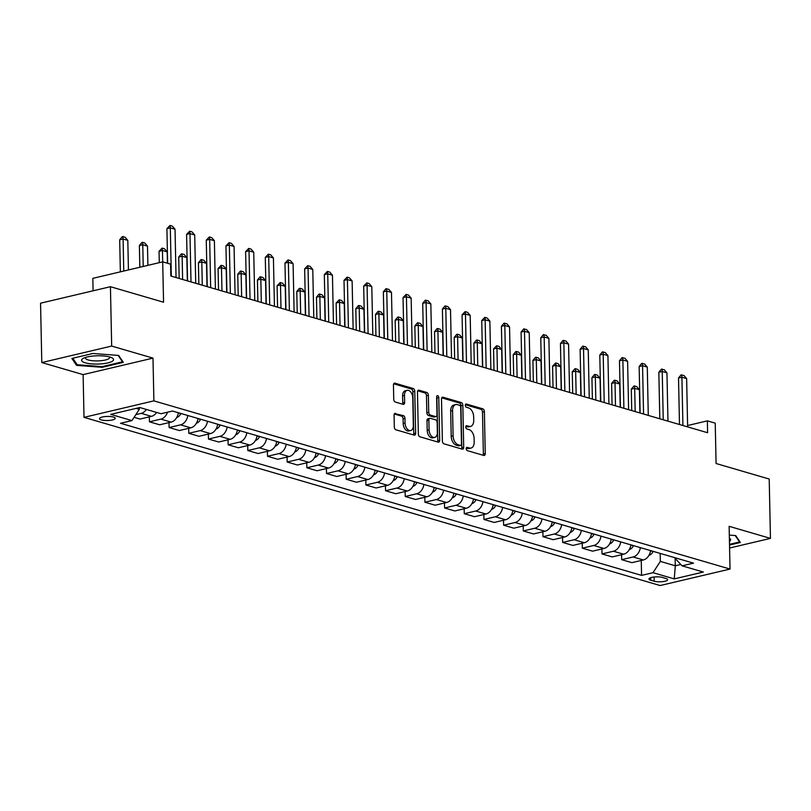 <?xml version="1.0" encoding="UTF-8"?>
<svg xmlns="http://www.w3.org/2000/svg" width="811" height="811" viewBox="0 0 811 811"><rect width="100%" height="100%" fill="white"/><g stroke="black" fill="none" stroke-linecap="round" stroke-linejoin="round"><path stroke-width="1.22" d="M466.224 448.696A1.693 1.034 76.7 0 0 467.339 450.642L483.761 455.437A2.413 1.48 76.7 0 0 484.268 455.458A2.413 1.48 76.7 0 0 485.252 453.562L484.38 411.603A2.413 1.48 76.7 0 0 482.788 408.825L466.366 404.03A1.693 1.034 76.7 0 0 466.011 404.02A1.693 1.034 76.7 0 0 465.321 405.348A1.693 1.034 76.7 0 0 466.437 407.294L468.555 407.913A7.725 4.744 76.7 0 1 473.665 416.813L473.736 420.311A7.725 4.744 76.7 0 1 470.562 426.383A7.725 4.744 76.7 0 1 468.951 426.333L466.822 425.704A1.693 1.034 76.7 0 0 466.467 425.694A1.693 1.034 76.7 0 0 465.778 427.022A1.693 1.034 76.7 0 0 466.893 428.968L469.011 429.587A7.725 4.744 76.7 0 1 474.111 438.487L474.192 441.985A7.725 4.744 76.7 0 1 471.019 448.057A7.725 4.744 76.7 0 1 469.397 448.007L467.278 447.378A1.693 1.034 76.7 0 0 466.923 447.368A1.693 1.034 76.7 0 0 466.224 448.696M101.324 419.916A7.867 2.038 178.8 0 0 110.063 420.351A7.867 2.038 178.8 0 0 115.233 418.324A7.867 2.038 178.8 0 0 113.408 417.067A7.867 2.038 178.8 0 0 104.67 416.621A7.867 2.038 178.8 0 0 99.5 418.658A7.867 2.038 178.8 0 0 101.324 419.916M395.575 413.367A2.413 1.48 76.7 0 0 395.069 413.346A2.413 1.48 76.7 0 0 394.075 415.242L394.328 427.012A2.413 1.48 76.7 0 0 395.92 429.789L414.157 435.112A2.413 1.48 76.7 0 0 414.654 435.132A2.413 1.48 76.7 0 0 415.648 433.236L414.766 391.287A2.413 1.48 76.7 0 0 413.174 388.51L394.947 383.177A2.413 1.48 76.7 0 0 394.44 383.167A2.413 1.48 76.7 0 0 393.447 385.063L393.74 399.276A2.413 1.48 76.7 0 0 395.342 402.063L403.138 404.334A2.413 1.48 76.7 0 0 403.645 404.354A2.413 1.48 76.7 0 0 404.638 402.459L404.486 395.413A6.458 3.964 76.7 0 1 407.142 390.334A6.458 3.964 76.7 0 1 412.758 397.826L413.336 425.44A6.458 3.964 76.7 0 1 410.68 430.519A6.458 3.964 76.7 0 1 405.064 423.028L404.973 418.425A2.413 1.48 76.7 0 0 403.381 415.637L394.622 413.59M729.586 548.023L770.45 538.382L769.203 479.027L716.083 463.517L715.231 423.16L707.364 420.858L707.608 432.729L170.827 276.024L170.584 264.153L162.707 261.852L92.829 278.345L93.093 290.794M111.675 346.064L41.797 362.558L83.117 374.611L152.995 358.127L111.675 346.064L110.428 286.709L163.558 302.219L162.453 250.487L159.047 251.288L159.291 262.663M152.995 358.127L153.887 400.867L730.022 569.058L660.144 585.542L84.009 417.351L153.887 400.867M770.45 538.382L729.13 526.319L730.022 569.058M442.38 441.042A2.413 1.48 76.7 0 0 443.972 443.82L462.209 449.142A2.413 1.48 76.7 0 0 462.716 449.162A2.413 1.48 76.7 0 0 463.699 447.266L462.828 405.318A2.413 1.48 76.7 0 0 461.226 402.53L442.999 397.208A2.413 1.48 76.7 0 0 442.492 397.187A2.413 1.48 76.7 0 0 441.498 399.093L442.38 441.042M438.183 442.127L419.946 436.805A2.413 1.48 76.7 0 1 418.354 434.027L417.472 392.078A2.413 1.48 76.7 0 1 418.466 390.182A2.413 1.48 76.7 0 1 418.973 390.192L426.768 392.473A2.413 1.48 76.7 0 1 428.37 395.251L428.725 412.272A2.413 1.48 76.7 0 0 430.317 415.05L435.497 416.56A2.413 1.48 76.7 0 0 436.004 416.58A2.413 1.48 76.7 0 0 436.987 414.685L436.622 396.974A1.693 1.034 76.7 0 1 437.311 395.646A1.693 1.034 76.7 0 1 438.781 397.603L439.674 440.251A2.413 1.48 76.7 0 1 438.68 442.147A2.413 1.48 76.7 0 1 438.183 442.127M41.797 362.558L40.55 303.192L110.428 286.709M665.902 578.456L662.445 577.442A7.623 1.977 178.8 0 0 653.97 577.016A7.623 1.977 178.8 0 0 648.962 578.983A7.623 1.977 178.8 0 0 650.736 580.21L654.193 581.213A7.623 1.977 178.8 0 0 662.668 581.639A7.623 1.977 178.8 0 0 667.676 579.672A7.623 1.977 178.8 0 0 665.902 578.456M674.316 557.532L682.081 565.835L693.506 563.138L172.469 411.025L161.034 413.722L139.786 407.517L110.701 414.38L131.95 420.585L120.525 423.281L641.572 575.384L652.997 572.698L660.347 561.415L660.184 553.406M682.081 565.835L703.33 572.039L674.245 578.892L652.997 572.698M83.117 374.611L84.009 417.351M707.364 420.858L687.616 425.522M675.157 558.951L675.31 565.784L680.743 564.497M660.347 561.415L675.31 565.784L674.245 578.892M136.136 408.379L139.31 409.302L139.279 407.639M641.258 560.452L641.572 575.384M621.581 554.714L621.682 559.671L631.911 562.662L643.346 559.965A9.833 7.329 -73.7 0 0 650.584 550.608M601.904 548.966L602.005 553.923L612.234 556.914L623.669 554.217A9.833 7.329 -73.7 0 0 630.907 544.86M582.227 543.218L582.328 548.185L592.557 551.166L603.992 548.479A9.833 7.329 -73.7 0 0 611.23 539.122M562.55 537.48L562.652 542.437L572.89 545.428L584.315 542.731A9.833 7.329 -73.7 0 0 591.554 533.374M542.873 531.732L542.975 536.7L553.214 539.68L564.638 536.983A9.833 7.329 -73.7 0 0 571.877 527.626M523.196 525.994L523.298 530.952L533.537 533.942L544.962 531.246A9.833 7.329 -73.7 0 0 552.2 521.889M503.519 520.246L503.621 525.204L513.86 528.194L525.285 525.498A9.833 7.329 -73.7 0 0 532.523 516.141M483.843 514.498L483.944 519.466L494.183 522.446L505.608 519.75A9.833 7.329 -73.7 0 0 512.846 510.393M464.166 508.761L464.267 513.718L474.506 516.708L485.931 514.012A9.833 7.329 -73.7 0 0 493.169 504.655M444.489 503.013L444.59 507.97L454.829 510.96L466.254 508.264A9.833 7.329 -73.7 0 0 473.492 498.907M424.812 497.265L424.913 502.232L435.152 505.212L446.577 502.516A9.833 7.329 -73.7 0 0 453.815 493.159M405.135 491.527L405.236 496.484L415.475 499.475L426.9 496.778A9.833 7.329 -73.7 0 0 434.138 487.421M385.458 485.779L385.56 490.736L395.798 493.727L407.223 491.03A9.833 7.329 -73.7 0 0 414.462 481.673M365.781 480.031L365.883 484.998L376.122 487.979L387.546 485.292A9.833 7.329 -73.7 0 0 394.785 475.925M346.104 474.293L346.206 479.25L356.445 482.241L367.87 479.544A9.833 7.329 -73.7 0 0 375.108 470.187M326.427 468.545L326.529 473.512L336.768 476.493L348.193 473.796A9.833 7.329 -73.7 0 0 355.431 464.439M306.751 462.807L306.852 467.765L317.091 470.755L328.516 468.059A9.833 7.329 -73.7 0 0 335.754 458.702M287.074 457.059L287.175 462.017L297.414 465.007L308.839 462.311A9.833 7.329 -73.7 0 0 316.077 452.954M267.397 451.311L267.498 456.279L277.737 459.259L289.162 456.563A9.833 7.329 -73.7 0 0 296.4 447.206M247.72 445.574L247.821 450.531L258.06 453.521L269.485 450.825A9.833 7.329 -73.7 0 0 276.723 441.468M228.043 439.826L228.144 444.783L238.383 447.773L249.808 445.077A9.833 7.329 -73.7 0 0 257.046 435.72M208.366 434.078L208.468 439.045L218.706 442.025L230.131 439.329A9.833 7.329 -73.7 0 0 237.37 429.972M188.689 428.34L188.791 433.297L199.03 436.288L210.454 433.591A9.833 7.329 -73.7 0 0 217.693 424.234M169.012 422.592L169.114 427.549L179.353 430.54L190.778 427.843A9.833 7.329 -73.7 0 0 198.016 418.486M149.336 416.844L149.437 421.811L159.676 424.792L171.101 422.105A9.833 7.329 -73.7 0 0 178.339 412.738M134.079 417.32L139.999 419.054L151.424 416.357A9.833 7.329 -73.7 0 0 156.624 412.434M621.682 559.671L633.107 556.975A9.833 7.329 -73.7 0 0 640.355 547.618M602.005 553.923L613.43 551.237A9.833 7.329 -73.7 0 0 620.679 541.87M582.328 548.185L593.753 545.489A9.833 7.329 -73.7 0 0 601.002 536.132M562.652 542.437L574.076 539.741A9.833 7.329 -73.7 0 0 581.325 530.384M542.975 536.7L554.4 534.003A9.833 7.329 -73.7 0 0 561.648 524.646M523.298 530.952L534.723 528.255A9.833 7.329 -73.7 0 0 541.971 518.898M503.621 525.204L515.046 522.507A9.833 7.329 -73.7 0 0 522.294 513.15M483.944 519.466L495.369 516.769A9.833 7.329 -73.7 0 0 502.617 507.412M464.267 513.718L475.692 511.021A9.833 7.329 -73.7 0 0 482.94 501.664M444.59 507.97L456.015 505.273A9.833 7.329 -73.7 0 0 463.263 495.916M424.913 502.232L436.338 499.535A9.833 7.329 -73.7 0 0 443.587 490.179M405.236 496.484L416.661 493.787A9.833 7.329 -73.7 0 0 423.91 484.431M385.56 490.736L396.984 488.05A9.833 7.329 -73.7 0 0 404.233 478.683M365.883 484.998L377.308 482.302A9.833 7.329 -73.7 0 0 384.556 472.945M346.206 479.25L357.631 476.554A9.833 7.329 -73.7 0 0 364.879 467.197M326.529 473.512L337.954 470.816A9.833 7.329 -73.7 0 0 345.202 461.459M306.852 467.765L318.277 465.068A9.833 7.329 -73.7 0 0 325.525 455.711M287.175 462.017L298.6 459.32A9.833 7.329 -73.7 0 0 305.848 449.963M267.498 456.279L278.923 453.582A9.833 7.329 -73.7 0 0 286.171 444.225M247.821 450.531L259.246 447.834A9.833 7.329 -73.7 0 0 266.495 438.477M228.144 444.783L239.569 442.086A9.833 7.329 -73.7 0 0 246.818 432.729M208.468 439.045L219.893 436.348A9.833 7.329 -73.7 0 0 227.141 426.991M188.791 433.297L200.216 430.6A9.833 7.329 -73.7 0 0 207.464 421.244M169.114 427.549L180.539 424.852A9.833 7.329 -73.7 0 0 187.787 415.496M149.437 421.811L160.862 419.115A9.833 7.329 -73.7 0 0 167.542 412.191M135.832 414.634L141.195 413.367A9.833 7.329 -73.7 0 0 146.396 409.443M139.31 409.302L131.95 420.585M729.525 545.053L740.362 542.488L735.699 535.574L729.312 535.088M71.875 358.442L76.548 365.366L102.257 367.312L123.302 362.355L118.629 355.431L92.92 353.484L71.875 358.442M102.247 366.592L102.257 367.312M76.508 363.733L76.548 365.366M466.295 448.098L467.511 448.442A7.725 4.744 76.7 0 0 469.133 448.503L471.019 448.057M470.562 426.383L468.677 426.829A7.725 4.744 76.7 0 1 467.055 426.768L465.849 426.424M483.123 455.255A2.413 1.48 76.7 0 0 483.366 454.008L482.494 412.049A2.413 1.48 76.7 0 0 480.893 409.271L465.392 404.74M461.571 448.959A2.413 1.48 76.7 0 0 461.814 447.713L460.932 405.764A2.413 1.48 76.7 0 0 459.34 402.976L441.752 397.846M460.435 445.381A1.693 1.034 76.7 0 0 460.79 445.401A1.693 1.034 76.7 0 0 461.489 444.073L460.719 407.244A1.693 1.034 76.7 0 0 459.594 405.297L457.353 404.648A7.725 4.744 76.7 0 0 455.741 404.588A7.725 4.744 76.7 0 0 452.568 410.66L453.096 435.831A7.725 4.744 76.7 0 0 458.195 444.732L460.435 445.381L458.55 445.827A1.693 1.034 76.7 0 0 458.904 445.847A1.693 1.034 76.7 0 0 459.219 445.675M455.741 404.588L453.856 405.034A7.725 4.744 76.7 0 0 450.683 411.106L452.568 410.66M458.55 445.827L456.309 445.178A7.725 4.744 76.7 0 1 451.21 436.277L450.683 411.106M417.726 390.831L424.883 392.919L426.768 392.473M436.004 416.58L434.108 417.026A2.413 1.48 76.7 0 1 433.601 417.006L428.431 415.496A2.413 1.48 76.7 0 1 426.839 412.718L426.474 395.697A2.413 1.48 76.7 0 0 424.883 392.919M437.534 441.944A2.413 1.48 76.7 0 0 437.788 440.697L436.896 398.049A1.693 1.034 76.7 0 0 436.622 396.924M429.09 429.921A6.458 3.964 76.7 0 0 434.706 437.413A6.458 3.964 76.7 0 0 437.362 432.334L437.159 422.602A2.413 1.48 76.7 0 0 435.558 419.824L430.388 418.314A2.413 1.48 76.7 0 0 429.881 418.294A2.413 1.48 76.7 0 0 428.887 420.189L429.09 429.921L427.204 430.367A6.458 3.964 76.7 0 0 432.821 437.859L434.706 437.413M428.502 418.76A2.413 1.48 76.7 0 0 427.995 418.74A2.413 1.48 76.7 0 0 427.002 420.635L428.887 420.189M427.204 430.367L427.002 420.635M410.68 430.519L408.795 430.965A6.458 3.964 76.7 0 1 403.179 423.474L403.087 418.871A2.413 1.48 76.7 0 0 401.486 416.084L394.328 413.995M407.142 390.334L405.257 390.78A6.458 3.964 76.7 0 0 402.601 395.849L404.486 395.413M402.499 404.152A2.413 1.48 76.7 0 0 402.753 402.905L402.601 395.849M413.509 434.929A2.413 1.48 76.7 0 0 413.762 433.682L412.88 391.733A2.413 1.48 76.7 0 0 411.289 388.945L393.69 383.816M648.871 555.332L649.003 555.322A6.518 4.856 -73.7 0 0 653.037 551.521L653.108 551.348M639.899 412.961L639.413 389.726L634.689 388.347L635.175 411.582M631.293 389.158L633.827 386.077L634.395 385.945L634.689 388.347L631.293 389.158L631.739 410.579M634.395 385.945L636.757 386.634L639.413 389.726M682.923 425.522L681.909 377.216L678.503 378.017L681.037 374.935L683.967 375.493L686.633 378.595L687.637 426.9M679.486 424.518L678.503 378.017M686.633 378.595L681.909 377.216L681.605 374.804M629.194 549.594L629.326 549.574A6.518 4.856 -73.7 0 0 633.361 545.773L633.432 545.6M620.222 407.213L619.736 383.988L615.012 382.61L615.498 405.835M611.616 383.41L614.15 380.329L614.718 380.197L615.012 382.61L611.616 383.41L612.062 404.831M614.718 380.197L617.08 380.886L619.736 383.988M609.517 543.846L609.649 543.836A6.518 4.856 -73.7 0 0 613.684 540.035L613.755 539.852M600.545 401.475L600.059 378.24L595.335 376.862L595.821 400.097M591.939 377.662L594.473 374.591L595.041 374.459L595.335 376.862L591.939 377.662L592.385 399.093M595.041 374.459L597.403 375.148L600.059 378.24M589.84 538.098L589.972 538.088A6.518 4.856 -73.7 0 0 594.007 534.287L594.078 534.114M580.869 395.727L580.382 372.492L575.658 371.124L576.145 394.349M572.262 371.925L574.796 368.843L575.364 368.711L575.658 371.124L572.262 371.925L572.708 393.345M575.364 368.711L577.726 369.4L580.382 372.492M663.246 419.774L662.232 371.468L658.826 372.269L661.36 369.198L664.29 369.745L666.956 372.847L667.96 421.152M659.809 418.77L658.826 372.269M666.956 372.847L662.232 371.468L661.928 369.056M643.569 414.036L642.555 365.72L639.149 366.521L641.683 363.45L644.613 364.007L647.279 367.099L648.283 415.414M640.132 413.032L639.149 366.521M647.279 367.099L642.555 365.72L642.251 363.318M623.892 408.288L622.878 359.983L619.472 360.783L622.007 357.702L624.936 358.259L627.602 361.361L628.606 409.667M620.456 407.284L619.472 360.783M627.602 361.361L622.878 359.983L622.574 357.57M570.163 532.361L570.295 532.351A6.518 4.856 -73.7 0 0 574.33 528.539L574.401 528.366M561.192 389.979L560.705 366.754L555.981 365.376L556.468 388.601M552.585 366.177L555.687 362.963L555.981 365.376L552.585 366.177L553.031 387.597M555.687 362.963L558.049 363.652L560.705 366.754M604.215 402.54L603.202 354.235L599.795 355.036L602.33 351.964L605.259 352.521L607.926 355.613L608.929 403.919M600.779 401.536L599.795 355.036M607.926 355.613L603.202 354.235L602.897 351.832M729.444 541.342A15.987 4.146 178.8 0 0 729.647 541.201A15.987 4.146 178.8 0 0 729.373 538.169M735.222 535.544L739.561 541.961L729.505 544.333M739.541 541.272L739.561 541.961M109.86 357.033A15.987 4.146 178.8 0 0 83.391 358.29A15.987 4.146 178.8 0 0 85.307 362.821A15.987 4.146 178.8 0 0 106.505 363.196A15.987 4.146 178.8 0 0 111.685 357.702A15.987 4.146 178.8 0 0 109.86 357.033M85.652 357.398A12.104 3.143 178.8 0 0 85.439 358.016A12.104 3.143 178.8 0 0 88.237 359.952A12.104 3.143 178.8 0 0 101.689 360.631A12.104 3.143 178.8 0 0 109.637 357.509A12.104 3.143 178.8 0 0 109.384 356.901M118.163 355.4L122.491 361.818L102.105 366.623L77.187 364.737L72.797 358.229M122.481 361.128L122.491 361.818M550.487 526.613L550.618 526.603A6.518 4.856 -73.7 0 0 554.653 522.801L554.724 522.619M541.515 384.242L541.028 361.007L536.304 359.628L536.791 382.863M532.908 360.429L535.442 357.357L536.01 357.225L536.304 359.628L532.908 360.429L533.354 381.859M536.01 357.225L538.372 357.915L541.028 361.007M530.81 520.865L530.941 520.855A6.518 4.856 -73.7 0 0 534.976 517.053L535.047 516.881M521.838 378.494L521.351 355.269L516.627 353.89L517.114 377.115M513.231 354.691L515.766 351.609L516.333 351.477L516.627 353.89L513.231 354.691L513.677 376.111M516.333 351.477L518.695 352.167L521.351 355.269M511.133 515.127L511.265 515.117A6.518 4.856 -73.7 0 0 515.299 511.305L515.37 511.133M502.161 372.756L501.674 349.521L496.95 348.142L497.437 371.377M493.554 348.943L496.656 345.729L496.95 348.142L493.554 348.943L494 370.374M496.656 345.729L499.018 346.419L501.674 349.521M491.456 509.379L491.588 509.369A6.518 4.856 -73.7 0 0 495.622 505.567L495.693 505.385M482.484 367.008L481.998 343.773L477.273 342.394L477.76 365.629M473.877 343.195L476.412 340.123L476.98 339.991L477.273 342.394L473.877 343.195L474.323 364.626M476.98 339.991L479.342 340.681L481.998 343.773M471.779 503.631L471.911 503.621A6.518 4.856 -73.7 0 0 475.945 499.819L476.016 499.647M462.807 361.26L462.321 338.035L457.597 336.656L458.083 359.881M454.201 337.457L456.735 334.375L457.303 334.244L457.597 336.656L454.201 337.457L454.647 358.878M457.303 334.244L459.665 334.933L462.321 338.035M584.538 396.802L583.525 348.487L580.118 349.298L582.653 346.216L585.583 346.773L588.249 349.865L589.252 398.181M581.102 395.798L580.118 349.298M588.249 349.865L583.525 348.487L583.221 346.084M564.861 391.054L563.848 342.749L560.442 343.55L562.976 340.468L565.906 341.025L568.572 344.128L569.575 392.433M561.425 390.05L560.442 343.55M568.572 344.128L563.848 342.749L563.544 340.336M545.185 385.306L544.171 337.001L540.765 337.802L543.299 334.73L546.229 335.288L548.895 338.38L549.899 386.685M541.748 384.302L540.765 337.802M548.895 338.38L544.171 337.001L543.867 334.598M525.508 379.568L524.494 331.263L521.088 332.064L523.622 328.982L526.552 329.54L529.218 332.642L530.222 380.947M522.071 378.565L521.088 332.064M529.218 332.642L524.494 331.263L524.19 328.85M505.831 373.82L504.817 325.515L501.421 326.316L503.945 323.244L506.875 323.792L509.541 326.894L510.545 375.199M502.394 372.817L501.421 326.316M509.541 326.894L504.817 325.515L504.513 323.102M452.102 497.893L452.234 497.883A6.518 4.856 -73.7 0 0 456.269 494.071L456.34 493.899M443.13 355.522L442.644 332.287L437.92 330.908L438.406 354.143M434.524 331.709L437.058 328.637L437.626 328.506L437.92 330.908L434.524 331.709L434.97 353.14M437.626 328.506L439.988 329.195L442.644 332.287M486.154 368.072L485.14 319.767L481.744 320.568L484.836 317.365L487.198 318.054L489.864 321.146L490.878 369.451M482.717 367.069L481.744 320.568M489.864 321.146L485.14 319.767L484.836 317.365M432.425 492.145L432.557 492.135A6.518 4.856 -73.7 0 0 436.592 488.334L436.663 488.151M423.454 349.774L422.967 326.539L418.243 325.16L418.729 348.395M414.847 325.971L417.381 322.89L417.949 322.758L418.243 325.16L414.847 325.971L415.293 347.392M417.949 322.758L420.311 323.447L422.967 326.539M466.477 362.335L465.463 314.029L462.067 314.83L465.159 311.617L467.521 312.306L470.187 315.408L471.201 363.713M463.04 361.331L462.067 314.83M470.187 315.408L465.463 314.029L465.159 311.617M412.748 486.407L412.88 486.387A6.518 4.856 -73.7 0 0 416.915 482.586L416.986 482.413M403.777 344.026L403.29 320.801L398.566 319.422L399.053 342.647M395.17 320.223L397.704 317.142L398.272 317.01L398.566 319.422L395.17 320.223L395.616 341.644M398.272 317.01L400.634 317.699L403.29 320.801M446.8 356.587L445.786 308.281L442.39 309.082L444.915 306.011L447.844 306.558L450.51 309.66L451.524 357.965M443.364 355.583L442.39 309.082M450.51 309.66L445.786 308.281L445.482 305.869M393.071 480.659L393.203 480.649A6.518 4.856 -73.7 0 0 397.238 476.838L397.309 476.665M384.1 338.288L383.613 315.053L378.889 313.675L379.376 336.91M375.493 314.475L378.027 311.404L378.595 311.272L378.889 313.675L375.493 314.475L375.939 335.906M378.595 311.272L380.957 311.961L383.613 315.053M427.123 350.849L426.11 302.533L422.713 303.334L425.238 300.263L428.167 300.82L430.834 303.912L431.847 352.227M423.687 349.845L422.713 303.334M430.834 303.912L426.11 302.533L425.805 300.131M373.395 474.911L373.526 474.901A6.518 4.856 -73.7 0 0 377.561 471.1L377.632 470.927M364.423 332.54L363.936 309.305L359.212 307.927L359.699 331.162M355.816 308.738L358.35 305.656L358.918 305.524L359.212 307.927L355.816 308.738L356.262 330.158M358.918 305.524L361.28 306.213L363.936 309.305M407.446 345.101L406.433 296.796L403.037 297.596L406.129 294.383L408.491 295.072L411.157 298.174L412.17 346.479M404.01 344.097L403.037 297.596M411.157 298.174L406.433 296.796L406.129 294.383M353.718 469.174L353.849 469.153A6.518 4.856 -73.7 0 0 357.884 465.352L357.955 465.179M344.746 326.792L344.259 303.567L339.535 302.189L340.022 325.414M336.139 302.99L339.241 299.776L339.535 302.189L336.139 302.99L336.585 324.41M339.241 299.776L341.603 300.465L344.259 303.567M387.77 339.353L386.756 291.048L383.36 291.848L385.884 288.777L388.814 289.334L391.48 292.426L392.494 340.732M384.333 338.349L383.36 291.848M391.48 292.426L386.756 291.048L386.452 288.645M334.041 463.426L334.173 463.416A6.518 4.856 -73.7 0 0 338.207 459.614L338.278 459.431M325.069 321.055L324.582 297.819L319.858 296.441L320.345 319.676M316.462 297.242L318.997 294.17L319.564 294.038L319.858 296.441L316.462 297.242L316.908 318.672M319.564 294.038L321.926 294.728L324.582 297.819M314.364 457.678L314.496 457.668A6.518 4.856 -73.7 0 0 318.53 453.866L318.601 453.694M305.392 315.307L304.906 292.082L300.182 290.703L300.668 313.928M296.785 291.504L299.32 288.422L299.888 288.29L300.182 290.703L296.785 291.504L297.231 312.924M299.888 288.29L302.25 288.98L304.906 292.082M294.687 451.94L294.819 451.93A6.518 4.856 -73.7 0 0 298.853 448.118L298.924 447.946M285.715 309.569L285.229 286.334L280.505 284.955L280.991 308.19M277.109 285.756L280.211 282.542L280.505 284.955L277.109 285.756L277.555 307.187M280.211 282.542L282.573 283.232L285.229 286.334M275.01 446.192L275.142 446.182A6.518 4.856 -73.7 0 0 279.177 442.38L279.248 442.198M266.038 303.821L265.552 280.586L260.838 279.207L261.324 302.442M257.432 280.008L259.966 276.936L260.534 276.804L260.838 279.207L257.432 280.008L257.878 301.439M260.534 276.804L262.896 277.494L265.552 280.586M255.333 440.444L255.465 440.434A6.518 4.856 -73.7 0 0 259.5 436.632L259.571 436.46M246.362 298.073L245.875 274.848L241.161 273.469L241.648 296.694M237.755 274.27L240.289 271.188L240.857 271.056L241.161 273.469L237.755 274.27L238.201 295.691M240.857 271.056L243.219 271.746L245.875 274.848M235.656 434.706L235.788 434.696A6.518 4.856 -73.7 0 0 239.823 430.884L239.894 430.712M226.685 292.335L226.198 269.1L221.484 267.721L221.971 290.956M218.078 268.522L221.18 265.309L221.484 267.721L218.078 268.522L218.524 289.953M221.18 265.309L223.542 265.998L226.198 269.1M215.979 428.958L216.111 428.948A6.518 4.856 -73.7 0 0 220.146 425.146L220.217 424.964M207.008 286.587L206.521 263.352L201.807 261.973L202.294 285.208M198.401 262.774L200.935 259.702L201.503 259.571L201.807 261.973L198.401 262.774L198.847 284.205M201.503 259.571L203.865 260.26L206.521 263.352M196.303 423.22L196.434 423.2A6.518 4.856 -73.7 0 0 200.469 419.399L200.55 419.226M187.331 280.839L186.844 257.614L182.13 256.235L182.617 279.46M178.724 257.036L181.258 253.955L181.826 253.823L182.13 256.235L178.724 257.036L179.17 278.457M181.826 253.823L184.188 254.512L186.844 257.614M176.626 417.472L176.757 417.462A6.518 4.856 -73.7 0 0 180.792 413.651L180.873 413.478M159.047 251.288L162.149 248.085L164.511 248.774L167.167 251.866L162.453 250.487L162.149 248.085M167.411 263.23L167.167 251.866M147.896 265.349L147.49 246.118L142.777 244.74L143.223 266.454M139.37 245.551L141.905 242.469L142.472 242.337L142.777 244.74L139.37 245.551L139.827 267.255M142.472 242.337L144.834 243.026L147.49 246.118M128.432 269.941L127.814 240.38L123.1 239.002L123.769 271.046M119.693 239.803L122.228 236.721L122.796 236.589L123.1 239.002L119.693 239.803L120.363 271.847M122.796 236.589L125.158 237.278L127.814 240.38M368.093 333.615L367.079 285.3L363.683 286.111L366.775 282.897L369.137 283.586L371.803 286.678L372.817 334.994M364.656 332.611L363.683 286.111M371.803 286.678L367.079 285.3L366.775 282.897M348.416 327.867L347.402 279.562L344.006 280.363L347.098 277.149L349.46 277.838L352.126 280.941L353.14 329.246M344.979 326.863L344.006 280.363M352.126 280.941L347.402 279.562L347.098 277.149M328.739 322.119L327.725 273.814L324.329 274.615L327.421 271.411L329.783 272.101L332.449 275.193L333.463 323.498M325.302 321.115L324.329 274.615M332.449 275.193L327.725 273.814L327.421 271.411M309.062 316.381L308.048 268.076L304.652 268.877L307.744 265.663L310.106 266.353L312.772 269.445L313.786 317.76M305.625 315.378L304.652 268.877M312.772 269.445L308.048 268.076L307.744 265.663M289.385 310.633L288.371 262.328L284.975 263.129L288.067 259.915L290.429 260.605L293.095 263.707L294.109 312.012M285.948 309.63L284.975 263.129M293.095 263.707L288.371 262.328L288.067 259.915M269.708 304.885L268.694 256.58L265.298 257.381L268.39 254.178L270.752 254.867L273.419 257.959L274.432 306.264M266.272 303.882L265.298 257.381M273.419 257.959L268.694 256.58L268.39 254.178M250.031 299.147L249.018 250.842L245.621 251.643L248.713 248.43L251.075 249.119L253.742 252.221L254.755 300.526M246.595 298.144L245.621 251.643M253.742 252.221L249.018 250.842L248.713 248.43M230.354 293.4L229.341 245.094L225.945 245.895L229.037 242.682L231.399 243.371L234.065 246.473L235.078 294.778M226.918 292.396L225.945 245.895M234.065 246.473L229.341 245.094L229.037 242.682M210.678 287.652L209.664 239.346L206.268 240.147L209.36 236.944L211.722 237.633L214.388 240.725L215.402 289.03M207.241 286.658L206.268 240.147M214.388 240.725L209.664 239.346L209.36 236.944M191.001 281.914L189.987 233.609L186.591 234.409L189.683 231.196L192.045 231.885L194.711 234.987L195.725 283.292M187.564 280.91L186.591 234.409M194.711 234.987L189.987 233.609L189.683 231.196M171.324 276.166L170.31 227.861L166.914 228.661L170.006 225.458L172.368 226.147L175.034 229.239L176.048 277.544M167.634 263.291L166.914 228.661M175.034 229.239L170.31 227.861L170.006 225.458M633.107 556.975L643.346 559.965M613.43 551.237L623.669 554.217M593.753 545.489L603.992 548.479M574.076 539.741L584.315 542.731M554.4 534.003L564.638 536.983M534.723 528.255L544.962 531.246M515.046 522.507L525.285 525.498M495.369 516.769L505.608 519.75M475.692 511.021L485.931 514.012M456.015 505.273L466.254 508.264M436.338 499.535L446.577 502.516M416.661 493.787L426.9 496.778M396.984 488.05L407.223 491.03M377.308 482.302L387.546 485.292M357.631 476.554L367.87 479.544M337.954 470.816L348.193 473.796M318.277 465.068L328.516 468.059M298.6 459.32L308.839 462.311M278.923 453.582L289.162 456.563M259.246 447.834L269.485 450.825M239.569 442.086L249.808 445.077M219.893 436.348L230.131 439.329M200.216 430.6L210.454 433.591M180.539 424.852L190.778 427.843M160.862 419.115L171.101 422.105M141.195 413.367L151.424 416.357M654.102 577.006L654.193 581.213M650.675 577.696L650.736 580.21M467.511 448.442L469.397 448.007M466.153 425.866L466.822 425.704M467.055 426.768L468.951 426.333M465.707 404.192L466.366 404.03M480.893 409.271L482.788 408.825M482.494 412.049L484.38 411.603M483.366 454.008L485.252 453.562M466.609 447.54L467.278 447.378M442.046 397.431L442.999 397.208M459.34 402.976L461.226 402.53M460.932 405.764L462.828 405.318M461.814 447.713L463.699 447.266M451.21 436.277L453.096 435.831M456.309 445.178L458.195 444.732M418.02 390.415L418.973 390.192M426.474 395.697L428.37 395.251M426.839 412.718L428.725 412.272M428.431 415.496L430.317 415.05M433.601 417.006L435.497 416.56M436.896 398.049L438.781 397.603M437.788 440.697L439.674 440.251M401.486 416.084L403.381 415.637M403.087 418.871L404.973 418.425M403.179 423.474L405.064 423.028M402.753 402.905L404.638 402.459M393.994 383.41L394.947 383.177M411.289 388.945L413.174 388.51M412.88 391.733L414.766 391.287M413.762 433.682L415.648 433.236M650.564 550.801L653.037 551.521M630.887 545.053L633.361 545.773M611.21 539.305L613.684 540.035M591.533 533.567L594.007 534.287M571.856 527.819L574.33 528.539M552.179 522.071L554.653 522.801M532.503 516.333L534.976 517.053M512.826 510.585L515.299 511.305M493.149 504.837L495.622 505.567M473.472 499.1L475.945 499.819M453.795 493.352L456.269 494.071M434.118 487.614L436.592 488.334M414.441 481.866L416.915 482.586M394.764 476.118L397.238 476.838M375.087 470.38L377.561 471.1M355.411 464.632L357.884 465.352M335.734 458.884L338.207 459.614M316.057 453.146L318.53 453.866M296.38 447.398L298.853 448.118M276.703 441.65L279.177 442.38M257.026 435.912L259.5 436.632M237.349 430.165L239.823 430.884M217.672 424.417L220.146 425.146M197.996 418.679L200.469 419.399M178.319 412.931L180.792 413.651M458.904 445.847L460.79 445.401M427.995 418.74L429.881 418.294"/></g></svg>
